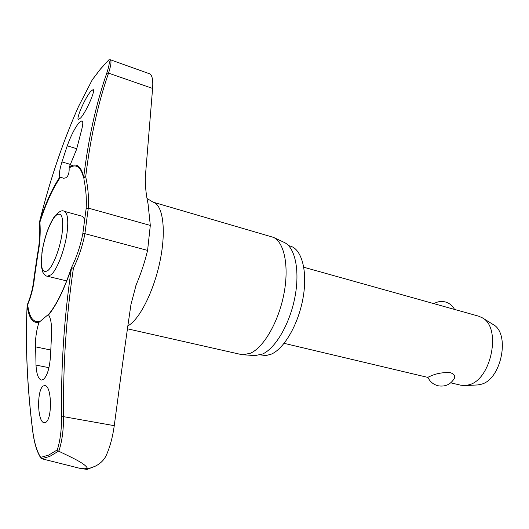 <?xml version="1.0" encoding="UTF-8"?>
<svg xmlns="http://www.w3.org/2000/svg" width="529" height="529" viewBox="0 0 529 529"><rect width="100%" height="100%" fill="white"/><g stroke="black" fill="none" stroke-linecap="round" stroke-linejoin="round"><path stroke-width="0.79" d="M69.134 167.971C76.064 163.375 80.884 166.675 83.595 177.876L85.685 176.779L83.727 177.03C81.036 165.875 76.255 162.482 69.398 166.847L69.134 167.971C69.325 172.07 68.611 175.039 66.991 176.891L65.484 177.936L63.652 178.247L59.896 177.01C58.871 174.775 59.552 169.743 61.953 161.914L67.243 145.819C70.912 135.662 74.84 127.952 79.019 122.695L81.962 120.804C83.152 121.346 83.06 124.282 81.691 129.605L76.56 149.429L69.398 166.847M39.556 222.372L39.913 222.134L39.556 221.849C49.666 180.878 62.64 142.453 78.484 106.58L92.297 79.767L100.417 69.12L108.795 59.909L110.098 59.645L150.071 73.981C152.352 75.845 153.198 80.659 152.597 88.422L108.531 73.134C111.143 65.06 111.665 60.564 110.098 59.645M71.448 267.8L71.382 267.859C64.121 289.264 56.583 304.711 48.774 314.213L48.575 314.9C56.563 305.127 64.188 289.508 71.448 268.038L73.419 268.17L71.455 267.773M39.715 321.348C33.241 322.915 29.227 317.334 27.673 304.611L27.171 305.246C28.705 317.922 32.659 323.603 39.04 322.3L49.045 313.882M82.848 233.686L82.828 233.613C80.553 245.469 76.765 256.823 71.455 267.681L71.448 268.038C64.227 316.355 60.928 365.916 61.549 416.72C61.629 429.72 60.207 440.783 57.277 449.914L48.642 455.112L40.7 457.393L41.599 458.716L79.753 468.297L84.805 468.767L87.159 467.861L87.106 468.608C88.336 468.714 91.107 467.887 95.412 466.122C100.318 463.635 103.869 460.19 106.065 455.786C109.887 447.402 112.617 437.364 114.257 425.673C123.865 353.286 127.324 329.223 130.987 304.34L136.171 284.814C140.952 273.619 144.761 262.146 147.591 250.396L150.309 225.42L148.054 203.87C146.05 194.632 145.144 185.699 145.323 177.07L152.597 88.422M288.57 245.621L290.414 246.15C301.755 249.199 307.699 271.238 303.137 297.457C298.667 323.649 284.496 348.426 271.41 354.106L266.001 355.567L260.341 354.88M147.108 198.527L153.126 202.171L273.414 237.349C284.364 242.342 289.284 266.523 283.888 294.117C278.571 321.705 263.905 347.169 250.614 353.16L243.082 354.774L241.145 354.503L127.436 328.8M243.082 354.774L255.13 355.581L262.536 354.033C275.569 348.28 289.819 323.821 294.898 297.291C300.055 270.755 295.129 247.413 284.344 242.487L273.414 237.349M48.575 314.9C50.976 318.716 51.954 325.474 51.511 335.168L50.546 355.224C49.719 367.959 47.273 376.086 43.213 379.617L41.288 380.06C38.286 378.956 36.521 373.963 35.998 365.089L35.536 340.795C36.005 333.898 37.175 327.735 39.04 322.3M43.418 385.906L44.991 385.575C51.902 385.952 52.411 419.682 45.514 422.486L44.138 422.724C37.215 422.175 36.646 389.364 43.418 385.906M41.599 458.722L49.713 456.441L58.54 451.151L57.277 449.914M108.524 60.253C109.913 61.219 109.318 65.543 106.739 73.227C96.08 103.889 88.409 138.486 83.727 177.03L84.118 180.329C86.035 189.851 86.716 199.274 86.154 208.605M64.121 211.276C62.072 209.801 58.851 211.54 54.454 216.487C48.628 225.394 44.469 237.316 41.97 252.254L41.328 266.226L42.677 271.979C44.284 274.776 45.838 276.191 47.345 276.217L51.035 274.822C57.013 270.048 64.842 249.728 67.031 232.939C68.598 220.038 67.626 212.823 64.121 211.276L81.565 216.07C83.079 216.5 84.177 218.166 84.878 221.069M90.75 91.352L93.117 89.619C95.934 89.639 86.28 111.798 80.672 117.941L78.457 119.501C75.693 119.309 85.076 97.786 90.75 91.352M450.754 382.831L460.772 385.205L464.912 385.568L468.906 384.834C491.362 379.723 501.723 327.709 482.408 317.856L478.606 316.163L303.785 267.238M454.457 378.189C450.774 384.451 445.319 386.977 438.091 385.773C433.33 384.53 429.925 381.693 427.868 377.263L431.155 375.835C436.855 373.348 443.203 372.284 450.212 372.647C453.975 373.91 455.39 375.762 454.457 378.189L454.378 378.341M464.912 385.568L477.489 384.953L481.099 384.292C501.406 379.71 510.591 333.468 493.107 324.489L482.408 317.856M66.925 280.271L64.928 280.476L47.345 276.217M27.158 305.537L27.171 305.246C25.286 344.815 27.171 386.97 32.831 431.704C34.365 443.038 36.99 451.601 40.7 457.393M27.21 305.14L27.673 304.611C31.39 295.704 33.677 286.46 34.537 276.872L34.107 277.533M34.537 276.872L37.87 254.297C39.959 243.71 40.64 232.991 39.913 222.134C46.056 203.162 52.874 188.231 60.359 177.341M59.896 177.01C52.444 188.033 45.666 202.984 39.556 221.849L39.563 222.001M58.54 451.151L58.812 451.25C61.979 441.801 63.566 430.269 63.573 416.66L61.549 416.72M87.159 467.861C84.594 463.12 70.165 456.758 58.812 451.25M95.412 466.122L87.06 469.428L87.106 468.608L84.805 468.767M86.134 208.876L86.234 208.452L88.283 208.095C88.925 197.76 88.059 187.326 85.685 176.779C90.314 138.3 97.931 103.75 108.531 73.134L106.739 73.227M37.87 254.297L37.447 254.409L34.068 277.341C33.208 286.87 30.927 296.055 27.244 304.902M114.257 425.673L63.573 416.66C62.938 365.923 66.218 316.428 73.419 268.17C78.788 257.173 82.617 245.681 84.911 233.679L88.283 208.095L150.309 225.42M84.118 180.329C86.048 189.911 86.716 199.387 86.128 208.757L82.828 233.613L84.911 233.679L147.591 250.396M153.126 202.171C162.714 204.67 166.324 229.083 160.419 259.157C154.607 289.204 140.43 318.233 128.726 325.395L127.846 325.917M70.582 164.479L61.953 161.914M47.947 270.491C53.231 266.173 60.147 248.114 62.124 233.19C63.758 217.049 61.648 211.177 55.803 215.567C50.486 220.798 44.231 237.574 42.161 251.897C40.297 267.786 42.221 273.982 47.947 270.491M76.771 148.728L67.243 145.819M48.959 367.681L35.998 365.089M50.758 350.019L35.403 346.826M39.523 221.902L39.49 222.312C40.217 233.144 39.536 243.843 37.447 254.409M92.363 79.648L100.556 68.902L108.795 59.903M136.151 284.86L135.702 286.156M147.994 203.553L147.756 202.223M454.51 309.425C452.573 305.709 449.584 303.236 445.55 302.019C441.437 300.941 437.569 301.49 433.932 303.666M427.941 377.428L284.126 343.341M27.23 304.929L27.124 305.405C25.24 344.981 27.131 387.129 32.791 431.856C34.332 443.414 37.063 452.216 40.971 458.253M39.53 221.889C49.633 180.925 62.607 142.506 78.451 106.633L92.344 79.687M80.038 468.344L87.054 469.428"/></g></svg>
